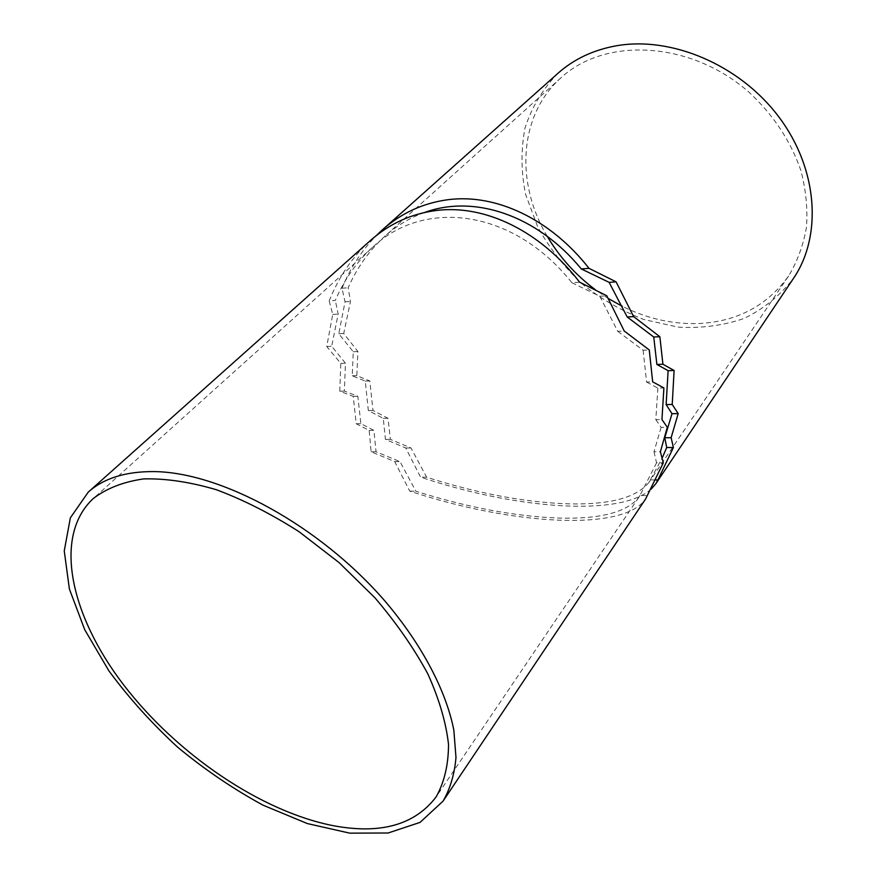 <?xml version="1.0" encoding="UTF-8"?>
<svg xmlns="http://www.w3.org/2000/svg" width="877" height="877" viewBox="0 0 877 877"><rect width="100%" height="100%" fill="white"/><g stroke="black" fill="none" stroke-linecap="round" stroke-linejoin="round"><path stroke-width="0.66" stroke-dasharray="4.38 3.29" d="M370.138 240.769C352.521 256.72 338.862 276.77 329.182 300.91L335.299 300.449C344.464 279.303 356.873 261.598 372.528 247.347C424.062 198.334 513.22 208.836 571.925 282.756L579.609 282.175M571.925 282.756L599.802 296.251L606.785 295.779M599.802 296.251L617.748 331.342L624.227 331.002M617.748 331.342L643.115 350.23L649.265 349.967M643.115 350.23L646.59 382.032L652.674 381.846M646.59 382.032L657.86 388.116L663.9 387.952M657.86 388.116L655.821 419.655L661.949 419.579M655.821 419.655L661.105 427.373L667.309 427.307M661.105 427.373L653.99 451.765L660.381 451.765M653.99 451.765L656.566 462.815L663.297 462.848M656.566 462.815L639.969 495.45L647.489 495.593M639.969 495.45L638.796 497.38C626.77 512.387 600.011 519.272 558.517 518.044C515.15 516.41 467.605 507.476 415.873 491.252L399.989 461.609L376.047 451.765L373.909 430.366L360.885 423.701L357.816 396.261L344.354 391.065L345.472 363.199L331.681 346.283L338.171 314.043L335.299 300.449M329.182 300.91L332.723 314.404L326.737 346.547L340.813 363.407L339.772 391.197L353.245 396.382L356.226 423.766L369.162 430.41L371.114 451.765L394.683 461.587L409.756 491.131C512.08 524.972 623.141 531.988 645.615 498.969M409.756 491.131L415.873 491.252M394.683 461.587L399.989 461.609M371.114 451.765L376.047 451.765M369.162 430.41L373.909 430.366M356.226 423.766L360.885 423.701M353.245 396.382L357.816 396.261M339.772 391.197L344.354 391.065M340.813 363.407L345.472 363.199M326.737 346.547L331.681 346.283M332.723 314.404L338.171 314.043M558.057 73.208C542.775 88.906 531.758 107.137 525.027 127.91C520.872 149.518 521.037 171.629 525.553 194.245L537.744 227.044C549.397 247.983 564.075 266.86 581.802 283.677C600.888 298.925 621.607 310.875 643.948 319.546L678.107 327.121C701.118 328.48 723.043 325.619 743.882 318.537C763.538 309.011 780.081 295.604 793.532 278.316M547.248 236.33C515.468 183.501 518.395 115.621 560.984 77.823C604.823 36.977 690.177 40.605 748.75 91.997C773.229 114.701 790.594 140.824 800.833 170.357C805.93 189.783 807.805 208.748 806.467 227.275C803.343 245.154 797.379 261.412 788.566 276.047C767.309 305.36 737.897 321.168 700.328 323.46C673.755 324.633 647.774 318.932 622.385 306.358M608.452 298.618L595.384 289.761M651.183 489.081C620.247 517.09 516.136 509.197 420.587 477.143L405.755 447.994L385.431 439.41L383.271 418.362L368.329 410.568L365.281 381.111L352.247 375.805L353.256 351.743L338.785 333.775L345.045 301.841L341.975 288.248C350.46 267.77 361.894 250.219 376.288 235.617M424.731 212.431C409.921 217.715 396.536 225.751 384.554 236.527C369.36 250.351 357.213 267.43 348.125 287.744L350.504 301.436L343.718 333.49L357.893 351.513L356.818 375.641L369.831 380.958L372.966 410.469L388.018 418.285L390.375 439.388L411.017 447.994L426.639 477.22C478.042 493.608 525.444 502.488 568.855 503.858C610.074 504.812 636.801 497.599 649.046 482.229L662.387 457.597M405.755 447.994L411.017 447.994M426.639 477.22L420.587 477.143M385.431 439.41L390.375 439.388M383.271 418.362L388.018 418.285M368.329 410.568L372.966 410.469M365.281 381.111L369.831 380.958M352.247 375.805L356.818 375.641M353.256 351.743L357.893 351.513M338.785 333.775L343.718 333.49M345.045 301.841L350.504 301.436M341.975 288.248L348.125 287.744M655.864 479.971L650.438 479.905M372.528 247.347L93.313 498.498M638.796 497.38L436.044 797.018M560.984 77.823L384.554 236.527M788.566 276.047L649.046 482.229"/><path stroke-width="1.32" d="M443.06 801.129L645.615 498.969L663.297 462.848L660.381 451.765L667.309 427.307L661.949 419.579L663.9 387.952L652.674 381.846L649.265 349.967L624.227 331.002L606.785 295.779L579.609 282.175C540.199 230.706 484.806 204.527 436.801 210.425C411.521 213.571 389.3 223.69 370.138 240.769L88.27 492.107L70.368 517.814L64.251 550.899L69.371 588.938L84.696 629.642L108.901 670.861C128.886 698.004 151.885 723.514 177.888 747.401C205.119 769.885 233.545 789.157 263.166 805.229L307.323 823.558L349.737 833.15L388.127 832.997L420.05 822.396L443.06 801.129C450.208 788.752 454.516 774.227 455.985 757.564L453.837 730.135C446.152 691.01 422.297 645.231 385.814 602.061C320.368 525.849 220.379 471.574 152.762 471.585C125.027 471.607 103.53 478.447 88.27 492.107M334.181 825.86C261.357 811.949 176.726 754.198 123.46 684.663C70.401 615.347 52.708 536.209 93.313 498.498C106.621 488.346 123.394 481.813 143.631 478.908C165.632 478.338 189.892 481.944 216.411 489.739C243.729 499.956 271.3 513.955 299.112 531.747L338.95 562.497L374.874 597.73C396.305 622.845 413.955 648.224 427.823 673.887C439.191 699.09 446.086 722.615 448.531 744.485C448.443 764.93 444.277 782.448 436.044 797.018C414.821 824.797 380.859 834.411 334.181 825.86M655.788 483.797L793.532 278.316C822.22 236.176 818.252 169.48 779.05 117.189C740.013 64.843 671.135 35.771 615.731 45.9C593.005 50.11 573.777 59.219 558.057 73.208L382.186 230.026C401.282 213.012 423.405 202.883 448.531 199.638C495.746 193.653 550.043 218.636 589.026 268.34L616.092 281.846L633.643 316.608L659.855 336.713L662.924 364.24L674.106 370.489L672.221 404.472L678.173 413.604L671.135 437.711L673.383 447.511L657.871 479.993L655.788 483.797L651.183 489.081M622.385 306.358L608.452 298.618M595.384 289.761C575.652 275.005 559.603 257.191 547.248 236.33M376.288 235.617L382.186 230.026M662.387 457.597L666.717 447.522L664.766 437.744L672.012 413.703L666.136 404.593L668.121 370.686L656.884 364.459L653.749 337.009L627.198 316.981L609.12 282.361L581.33 268.954C536.856 214.821 473.898 194.387 424.731 212.431M581.33 268.954L589.026 268.34M609.12 282.361L616.092 281.846M627.198 316.981L633.643 316.608M653.749 337.009L659.855 336.713M656.884 364.459L662.924 364.24M668.121 370.686L674.106 370.489M666.136 404.593L672.221 404.472M672.012 413.703L678.173 413.604M664.766 437.744L671.135 437.711M666.717 447.522L673.383 447.511M657.871 479.993L655.864 479.971"/></g></svg>

